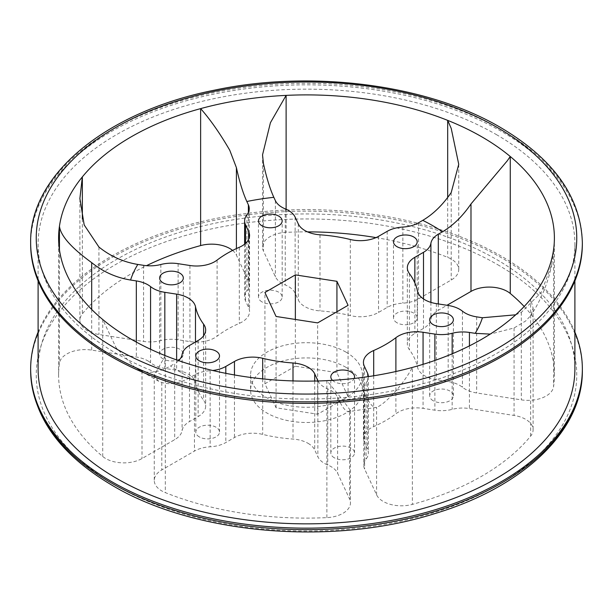 <?xml version="1.0" encoding="UTF-8"?>
<svg xmlns="http://www.w3.org/2000/svg" width="613" height="613" viewBox="0 0 613 613"><rect width="100%" height="100%" fill="white"/><g stroke="black" fill="none" stroke-linecap="round" stroke-linejoin="round"><path stroke-width="0.46" stroke-dasharray="3.06 2.3" d="M332.491 380.351A11.854 6.843 0 0 0 334.3 381.684A11.854 6.843 0 0 0 345.885 383.439A11.854 6.843 0 0 0 354.199 378.466M334.3 457.781A11.854 6.843 180 0 1 330.828 452.938A11.854 6.843 180 0 1 338.146 446.616A11.854 6.843 180 0 1 351.065 448.103A11.854 6.843 180 0 1 354.536 452.938A11.854 6.843 180 0 1 347.219 459.26A11.854 6.843 180 0 1 334.3 457.781M199.271 436.893A11.854 6.843 180 0 1 195.8 432.05A11.854 6.843 180 0 1 203.118 425.728A11.854 6.843 180 0 1 216.037 427.215A11.854 6.843 180 0 1 219.508 432.05A11.854 6.843 180 0 1 212.19 438.372A11.854 6.843 180 0 1 199.271 436.893M163.089 358.934A11.854 6.843 180 0 1 159.618 354.092A11.854 6.843 180 0 1 166.935 347.77A11.854 6.843 180 0 1 179.854 349.257A11.854 6.843 180 0 1 183.325 354.092A11.854 6.843 180 0 1 176.008 360.421A11.854 6.843 180 0 1 163.089 358.934M261.935 301.864A11.854 6.843 180 0 1 258.464 297.029A11.854 6.843 180 0 1 265.781 290.708A11.854 6.843 180 0 1 278.7 292.186A11.854 6.843 180 0 1 282.172 297.029A11.854 6.843 180 0 1 274.854 303.351A11.854 6.843 180 0 1 261.935 301.864M396.963 322.752A11.854 6.843 180 0 1 393.492 317.917A11.854 6.843 180 0 1 400.81 311.596A11.854 6.843 180 0 1 413.729 313.074A11.854 6.843 180 0 1 417.2 317.917A11.854 6.843 180 0 1 409.882 324.239A11.854 6.843 180 0 1 396.963 322.752M433.146 400.71A11.854 6.843 180 0 1 429.675 395.875A11.854 6.843 180 0 1 436.992 389.546A11.854 6.843 180 0 1 449.911 391.033A11.854 6.843 180 0 1 453.382 395.875A11.854 6.843 180 0 1 446.065 402.197A11.854 6.843 180 0 1 433.146 400.71M496.285 134.538A268.394 154.959 180 0 1 574.894 244.104A268.394 154.959 180 0 1 409.208 387.263A268.394 154.959 180 0 1 116.715 353.678A268.394 154.959 180 0 1 38.106 244.104A268.394 154.959 180 0 1 203.792 100.946A268.394 154.959 180 0 1 496.285 134.538M38.106 368.896A268.394 154.959 180 0 1 203.792 225.737A268.394 154.959 180 0 1 496.285 259.322A268.394 154.959 180 0 1 574.894 368.896M346.038 352.153A55.913 32.282 180 0 1 362.413 374.98A55.913 32.282 180 0 1 327.901 404.81A55.913 32.282 180 0 1 266.962 397.814A55.913 32.282 180 0 1 250.587 374.98A55.913 32.282 180 0 1 285.099 345.157A55.913 32.282 180 0 1 346.038 352.153M346.038 367.371A55.913 32.282 180 0 1 362.413 390.205A55.913 32.282 180 0 1 327.901 420.028A55.913 32.282 180 0 1 266.962 413.032A55.913 32.282 180 0 1 250.587 390.205A55.913 32.282 180 0 1 285.099 360.375A55.913 32.282 180 0 1 346.038 367.371M524.169 306.5A247.89 143.12 180 0 1 554.39 374.98A247.89 143.12 180 0 1 553.554 386.757A25.685 14.827 180 0 1 521.311 399.86L476.676 392.956A25.685 14.827 180 0 1 462.424 387.247A25.685 14.827 0 0 0 459.689 385.385A25.685 14.827 0 0 0 448.172 381.547L436.364 379.723A25.685 14.827 180 0 1 417.514 367.187A111.834 64.564 0 0 0 409.392 349.686A25.685 14.827 180 0 1 407.339 343.878A25.685 14.827 180 0 1 414.863 333.395L423.506 328.399A25.685 14.827 0 0 0 430.908 319.35A25.685 14.827 180 0 1 438.31 310.293L447.007 305.274M376.014 237.606A247.89 143.12 180 0 1 447.682 257.345A25.685 14.827 180 0 1 451.214 259.046A25.685 14.827 180 0 1 458.739 269.536A25.685 14.827 180 0 1 451.214 280.018L418.541 298.883A25.685 14.827 180 0 1 402.864 303.159A25.685 14.827 0 0 0 387.186 307.427L378.535 312.423A25.685 14.827 180 0 1 350.314 315.58A111.834 64.564 0 0 0 320.001 310.891A25.685 14.827 180 0 1 298.293 300.01L295.129 293.19A25.685 14.827 0 0 0 288.478 286.539A25.685 14.827 0 0 0 285.252 284.961A25.685 14.827 180 0 1 275.375 276.731L263.414 250.962A25.685 14.827 180 0 1 262.54 247.123A25.685 14.827 180 0 1 286.11 232.35A247.89 143.12 180 0 1 307.519 231.867M147.84 360.85A25.685 14.827 180 0 1 150.576 362.712A25.685 14.827 0 0 0 164.828 368.421L176.636 370.244A25.685 14.827 180 0 1 188.153 374.083A25.685 14.827 180 0 1 195.486 382.78A111.834 64.564 0 0 0 203.608 400.281A25.685 14.827 180 0 1 205.661 406.09A25.685 14.827 180 0 1 198.137 416.572L189.494 421.568A25.685 14.827 0 0 0 182.092 430.617A25.685 14.827 180 0 1 174.69 439.674L142.017 458.532A25.685 14.827 180 0 1 102.739 456.493A247.89 143.12 180 0 1 58.61 374.98A247.89 143.12 180 0 1 59.446 363.21A25.685 14.827 180 0 1 91.689 350.107L136.324 357.011A25.685 14.827 180 0 1 147.84 360.85M308.055 443.314A25.685 14.827 180 0 1 314.707 449.957L317.871 456.777A25.685 14.827 0 0 0 327.748 465.006A25.685 14.827 180 0 1 330.982 466.585A25.685 14.827 180 0 1 337.625 473.228L349.586 499.005A25.685 14.827 180 0 1 350.46 502.836A25.685 14.827 180 0 1 326.89 517.617A247.89 143.12 180 0 1 165.318 492.622A25.685 14.827 180 0 1 154.261 480.431A25.685 14.827 180 0 1 161.786 469.949L194.459 451.084A25.685 14.827 180 0 1 210.136 446.808A25.685 14.827 0 0 0 225.814 442.54L234.465 437.544A25.685 14.827 180 0 1 262.686 434.387A111.834 64.564 0 0 0 292.999 439.077A25.685 14.827 180 0 1 308.055 443.314M318.017 380.979A25.685 14.827 0 0 0 327.748 388.91A25.685 14.827 180 0 1 330.982 390.496A25.685 14.827 180 0 1 337.625 397.14L339.165 400.458C343.042 408.656 346.514 412.342 349.586 411.522L376.589 407.346C383.094 405.293 401.254 388.021 412.365 367.432L412.365 504.392A25.685 14.827 180 0 1 376.589 494.821L364.628 469.052A25.685 14.827 180 0 1 363.754 465.213A25.685 14.827 180 0 1 366.061 459.076A25.685 14.827 0 0 0 368.367 452.938A25.685 14.827 0 0 0 367.486 449.099L364.321 442.28A25.685 14.827 180 0 1 363.448 438.448A25.685 14.827 180 0 1 373.7 426.594A111.834 64.564 0 0 0 395.891 413.783A25.685 14.827 180 0 1 423.07 408.365L434.878 410.197A25.685 14.827 0 0 0 452.156 409.369A25.685 14.827 180 0 1 469.435 408.542L514.069 415.453A25.685 14.827 180 0 1 525.586 419.284A25.685 14.827 180 0 1 533.111 429.774A25.685 14.827 180 0 1 530.651 436.104A247.89 143.12 180 0 1 412.365 504.392M30.65 244.104A275.85 159.257 180 0 1 200.934 96.969A275.85 159.257 180 0 1 501.557 131.488A275.85 159.257 180 0 1 582.35 244.104M232.595 250.433A25.685 14.827 180 0 1 236.411 255.146L248.372 280.915A25.685 14.827 180 0 1 249.246 284.746A25.685 14.827 180 0 1 246.939 290.891A25.685 14.827 0 0 0 244.633 297.029A25.685 14.827 0 0 0 245.514 300.868L248.679 307.688A25.685 14.827 180 0 1 249.552 311.519A25.685 14.827 180 0 1 239.3 323.373A111.834 64.564 0 0 0 217.109 336.185A25.685 14.827 180 0 1 189.93 341.602L178.122 339.771A25.685 14.827 0 0 0 160.844 340.598A25.685 14.827 180 0 1 143.565 341.418L98.931 334.514A25.685 14.827 180 0 1 79.889 320.193A25.685 14.827 180 0 1 82.349 313.864A247.89 143.12 180 0 1 146.476 265.674M530.651 436.104L530.651 299.144L533.111 308.109L530.835 315.549L525.586 321.051L514.069 327.97L490.216 334.108M38.106 332.123A275.85 159.257 180 0 1 231.277 215.669A275.85 159.257 180 0 1 501.557 256.28A275.85 159.257 180 0 1 574.894 332.123M376.589 494.821L376.589 407.346C373.516 408.158 370.037 404.473 366.168 396.282L364.628 392.964A25.685 14.827 180 0 1 363.754 389.125A25.685 14.827 180 0 1 366.061 382.987A25.685 14.827 0 0 0 368.367 376.849A25.685 14.827 0 0 0 368.359 376.612M102.739 456.493L102.739 319.526L116.033 347.571L135.075 367.585L158.537 381.186L161.786 382.474C170.192 385.064 179.678 383.378 190.252 377.424L194.459 374.995A25.685 14.827 180 0 1 210.136 370.719A25.685 14.827 0 0 0 212.711 370.497M158.537 381.186L154.261 375.21L165.318 355.655L165.318 492.622M326.89 517.617L326.89 380.65L342.575 399.806L350.46 410.549L349.586 411.522L349.586 499.005M135.075 367.585L142.017 371.057C150.407 373.654 159.893 371.968 170.483 366.007L174.69 363.578L174.69 439.674M515.686 314.806L521.311 312.385L541.248 292.416L551.838 264.333L553.554 249.79L553.554 386.757M295.359 366.199L264.923 383.769L276.065 407.775L317.641 414.204L348.077 396.634L336.935 372.627L295.359 366.199L295.359 319.45M178.644 360.636A25.685 14.827 180 0 1 174.69 363.578M276.065 407.775L276.065 316.461M264.923 383.769L264.923 292.462M336.935 372.627L336.935 311.756M348.077 396.634L348.077 305.32M317.641 414.204L317.641 322.898M30.65 242.587A275.85 159.257 180 0 1 200.934 95.444A275.85 159.257 180 0 1 501.557 129.971A275.85 159.257 180 0 1 582.35 242.587M582.35 370.421A275.85 159.257 0 0 0 501.557 257.805A275.85 159.257 0 0 0 200.934 223.278A275.85 159.257 0 0 0 30.65 370.421M497.603 264.655A270.256 156.031 180 0 1 497.603 485.312A270.256 156.031 180 0 1 115.397 485.312A270.256 156.031 180 0 1 115.397 264.655A270.256 156.031 180 0 1 497.603 264.655M448.172 305.458L448.172 381.547M285.252 208.872L285.252 284.961M150.576 349.28L150.576 362.712M195.486 342.016L195.486 382.78M314.707 381.056L314.707 449.957M337.625 397.14L337.625 473.228M451.214 192.543L451.214 280.018M236.411 248.579L236.411 255.146M364.628 392.964L364.628 469.052M514.069 327.97L514.069 415.453M469.435 345.878L469.435 408.542M161.786 382.474L161.786 469.949M194.459 374.995L194.459 451.084M91.689 309.45L91.689 350.107M136.324 342.085L136.324 357.011M59.446 249.79L59.446 363.21M142.017 371.057L142.017 458.532M248.372 212.496L248.372 280.915M98.931 247.039L98.931 334.514M82.349 218.91L82.349 313.864M143.565 265.329L143.565 341.418M418.541 222.787L418.541 298.883M447.682 197.455L447.682 257.345M263.414 163.487L263.414 250.962M286.11 209.24L286.11 232.35M275.375 200.643L275.375 276.731M521.311 312.385L521.311 399.86M476.676 316.86L476.676 392.956M438.31 303.933L438.31 310.293M373.7 375.777L373.7 426.594M364.321 366.191L364.321 442.28M367.486 373.01L367.486 449.099M366.061 382.987L366.061 459.076M452.156 353.824L452.156 409.369M434.878 360.452L434.878 410.197M423.07 364.329L423.07 408.365M395.891 371.509L395.891 413.783M262.686 378.888L262.686 434.387M234.465 374.964L234.465 437.544M225.814 373.348L225.814 442.54M210.136 370.719L210.136 446.808M327.748 388.91L327.748 465.006M317.871 380.987L317.871 456.777M292.999 380.926L292.999 439.077M176.636 359.931L176.636 370.244M164.828 355.463L164.828 368.421M182.092 354.529L182.092 430.617M189.494 345.471L189.494 421.568M198.137 340.483L198.137 416.572M203.608 335.809L203.608 400.281M239.3 247.284L239.3 323.373M248.679 239.269L248.679 307.688M245.514 243.415L245.514 300.868M246.939 214.795L246.939 290.891M160.844 264.502L160.844 340.598M178.122 263.682L178.122 339.771M189.93 265.506L189.93 341.602M217.109 260.096L217.109 336.185M350.314 239.491L350.314 315.58M378.535 236.327L378.535 312.423M387.186 231.339L387.186 307.427M402.864 227.063L402.864 303.159M295.129 217.094L295.129 293.19M298.293 223.914L298.293 300.01M320.001 234.802L320.001 310.891M417.514 291.098L417.514 367.187M436.364 303.627L436.364 379.723M462.424 311.159L462.424 387.247M430.908 302.385L430.908 319.35M423.506 298.952L423.506 328.399M414.863 282.93L414.863 333.395M409.392 273.597L409.392 349.686M366.168 396.282A178.927 103.306 180 0 1 339.165 400.458M190.252 377.424A178.927 103.306 180 0 1 170.483 366.007M330.828 452.938L330.828 376.849M195.8 432.05L195.8 355.961M159.618 354.092L159.618 278.003M258.464 297.029L258.464 220.933M393.492 317.917L393.492 241.821M429.675 395.875L429.675 319.779M574.894 244.104L574.894 280.884M362.413 374.98L362.413 390.205M458.739 164.307L458.739 269.536M533.111 308.109L533.111 429.774M154.261 375.21L154.261 480.431M350.46 410.549L350.46 502.836M79.889 198.941L79.889 320.193M262.54 154.836L262.54 247.123M363.448 362.352L363.448 438.448M368.367 376.849L368.367 452.938M363.754 389.125L363.754 465.213M58.61 238.02L58.61 374.98M205.661 329.993L205.661 406.09M249.552 235.43L249.552 311.519M244.633 244.158L244.633 297.029M249.246 208.658L249.246 284.746M554.39 238.02L554.39 374.98M407.339 267.789L407.339 343.878M250.587 374.98L250.587 390.205M551.838 264.333C548.091 282.831 541.095 299.903 530.835 315.549M38.106 244.104L38.106 280.884M453.382 395.875L453.382 319.779M417.2 317.917L417.2 241.821M282.172 297.029L282.172 220.933M183.325 354.092L183.325 278.003M219.508 432.05L219.508 355.961M354.536 452.938L354.536 376.849"/><path stroke-width="0.92" d="M354.199 378.466A11.854 6.843 0 0 0 354.536 376.849A11.854 6.843 0 0 0 351.065 372.007A11.854 6.843 0 0 0 338.146 370.528A11.854 6.843 0 0 0 330.828 376.849A11.854 6.843 0 0 0 332.491 380.351M216.037 351.119A11.854 6.843 0 0 0 203.118 349.64A11.854 6.843 0 0 0 195.8 355.961A11.854 6.843 0 0 0 199.271 360.796A11.854 6.843 0 0 0 212.19 362.283A11.854 6.843 0 0 0 219.508 355.961A11.854 6.843 0 0 0 216.037 351.119M179.854 273.16A11.854 6.843 0 0 0 166.935 271.682A11.854 6.843 0 0 0 159.618 278.003A11.854 6.843 0 0 0 163.089 282.846A11.854 6.843 0 0 0 176.008 284.325A11.854 6.843 0 0 0 183.325 278.003A11.854 6.843 0 0 0 179.854 273.16M278.7 216.098A11.854 6.843 0 0 0 265.781 214.611A11.854 6.843 0 0 0 258.464 220.933A11.854 6.843 0 0 0 261.935 225.776A11.854 6.843 0 0 0 274.854 227.254A11.854 6.843 0 0 0 282.172 220.933A11.854 6.843 0 0 0 278.7 216.098M413.729 236.986A11.854 6.843 0 0 0 400.81 235.499A11.854 6.843 0 0 0 393.492 241.821A11.854 6.843 0 0 0 396.963 246.664A11.854 6.843 0 0 0 409.882 248.15A11.854 6.843 0 0 0 417.2 241.821A11.854 6.843 0 0 0 413.729 236.986M449.911 314.944A11.854 6.843 0 0 0 436.992 313.458A11.854 6.843 0 0 0 429.675 319.779A11.854 6.843 0 0 0 433.146 324.622A11.854 6.843 0 0 0 446.065 326.101A11.854 6.843 0 0 0 453.382 319.779A11.854 6.843 0 0 0 449.911 314.944M574.894 280.884L574.894 368.896A268.394 154.959 180 0 1 409.208 512.054A268.394 154.959 180 0 1 116.715 478.469A268.394 154.959 180 0 1 38.106 368.896L38.106 280.884M515.686 314.806L482.423 317.749L476.676 316.86A25.685 14.827 180 0 1 462.424 311.159A25.685 14.827 0 0 0 459.689 309.297A25.685 14.827 0 0 0 448.172 305.458L436.364 303.627A25.685 14.827 180 0 1 417.514 291.098A111.834 64.564 0 0 0 409.392 273.597A25.685 14.827 180 0 1 407.339 267.789A25.685 14.827 180 0 1 414.863 257.299L423.506 252.311A25.685 14.827 0 0 0 430.908 243.254A25.685 14.827 180 0 1 438.31 234.204L442.517 231.775C453.107 225.507 462.593 216.236 470.983 203.953L470.983 291.428A25.685 14.827 180 0 1 507.311 291.428A25.685 14.827 180 0 1 510.261 293.474A247.89 143.12 180 0 1 524.169 306.5M146.476 265.674A247.89 143.12 180 0 1 200.635 245.575L200.635 108.608A247.89 143.12 0 0 0 82.349 176.896L79.889 198.535L84.188 224.956L98.931 247.039C110.394 256.249 123.351 262.05 137.81 264.441L143.565 265.329A25.685 14.827 180 0 0 160.844 264.502A25.685 14.827 0 0 1 178.122 263.682L189.93 265.506A25.685 14.827 180 0 0 217.109 260.096A111.834 64.564 0 0 1 239.3 247.284A25.685 14.827 180 0 0 249.552 235.43A25.685 14.827 180 0 0 248.679 231.591L245.514 224.772A25.685 14.827 0 0 1 244.633 220.933A25.685 14.827 0 0 1 246.939 214.795A25.685 14.827 180 0 0 249.246 208.658A25.685 14.827 180 0 0 248.372 204.819L246.832 201.501C242.963 193.018 239.484 181.739 236.411 167.663L229.76 150.254C219.983 133.412 210.274 119.527 200.635 108.608A247.89 143.12 180 0 1 286.11 95.383A247.89 143.12 0 0 1 447.682 120.378L451.214 128.378L458.739 164.307L451.214 192.543C442.808 204.842 433.322 214.113 422.748 220.358L418.541 222.787A25.685 14.827 180 0 1 402.864 227.063A25.685 14.827 0 0 0 387.186 231.339L378.535 236.327A25.685 14.827 180 0 1 350.314 239.491A111.834 64.564 0 0 0 320.001 234.802A25.685 14.827 180 0 1 298.293 223.914L295.129 217.094A25.685 14.827 0 0 0 288.478 210.451A25.685 14.827 0 0 0 285.252 208.872A25.685 14.827 180 0 1 275.375 200.643L273.835 197.325C269.958 188.819 266.486 177.548 263.414 163.487L262.54 154.836L270.425 122.707L286.11 95.383L286.11 209.24M447.682 197.455L447.682 120.378A247.89 143.12 180 0 1 510.261 156.507A247.89 143.12 0 0 1 554.39 238.02A247.89 143.12 0 0 1 553.554 249.79A247.89 143.12 180 0 1 530.651 299.144A247.89 143.12 0 0 1 412.365 367.432A247.89 143.12 180 0 1 326.89 380.65A247.89 143.12 0 0 1 165.318 355.655A247.89 143.12 180 0 1 102.739 319.526A247.89 143.12 0 0 1 58.61 238.02A247.89 143.12 0 0 1 59.446 226.243C60.595 235.737 71.346 247.867 91.689 262.632C103.176 271.85 116.141 277.651 130.577 280.034L136.324 280.923A25.685 14.827 180 0 1 147.84 284.761A25.685 14.827 180 0 1 150.576 286.623A25.685 14.827 0 0 0 164.828 292.324L176.636 294.156A25.685 14.827 180 0 1 188.153 297.995A25.685 14.827 180 0 1 195.486 306.684A111.834 64.564 0 0 0 203.608 324.185A25.685 14.827 180 0 1 205.661 329.993A25.685 14.827 180 0 1 198.137 340.483L189.494 345.471A25.685 14.827 0 0 0 182.092 354.529A25.685 14.827 180 0 1 178.644 360.636M212.711 370.497A25.685 14.827 0 0 0 225.814 366.444L234.465 361.455A25.685 14.827 180 0 1 262.686 358.298A111.834 64.564 0 0 0 292.999 362.988A25.685 14.827 180 0 1 308.055 367.218A25.685 14.827 180 0 1 314.707 373.869L317.871 380.688A25.685 14.827 0 0 0 318.017 380.979M582.35 242.587L582.35 244.104A275.85 159.257 180 0 1 412.066 391.24A275.85 159.257 180 0 1 111.443 356.72A275.85 159.257 180 0 1 30.65 244.104L30.65 242.587A275.85 159.257 180 0 0 111.443 355.195A275.85 159.257 180 0 0 412.066 389.722A275.85 159.257 180 0 0 582.35 242.587C580.917 197.194 553.6 158.805 500.4 127.412C427.567 84.479 311.917 69.484 214.765 90.103C107.482 111.237 29.409 174.146 30.65 242.587M510.261 293.474L510.261 156.507L507.311 160.767L470.983 203.953M200.635 245.575A25.685 14.827 180 0 1 229.76 248.495A25.685 14.827 180 0 1 232.595 250.433M574.894 332.123A275.85 159.257 180 0 1 582.35 368.896A275.85 159.257 180 0 1 412.066 516.031A275.85 159.257 180 0 1 111.443 481.511A275.85 159.257 180 0 1 30.65 368.896A275.85 159.257 180 0 1 38.106 332.123M490.216 334.108L475.19 333.342L469.435 332.453L469.435 345.878M447.007 305.274L470.983 291.428M59.446 249.79L59.446 226.243A247.89 143.12 180 0 1 82.349 176.896L82.349 218.91M368.359 376.612A25.685 14.827 0 0 0 367.486 373.01L364.321 366.191A25.685 14.827 180 0 1 363.448 362.352A25.685 14.827 180 0 1 373.7 350.498A111.834 64.564 0 0 0 395.891 337.686A25.685 14.827 180 0 1 423.07 332.277L434.878 334.1A25.685 14.827 0 0 0 452.156 333.28A25.685 14.827 180 0 1 469.435 332.453M307.519 231.867A247.89 143.12 180 0 1 376.014 237.606M276.065 316.461L317.641 322.898L348.077 305.32L336.935 281.321L295.359 274.885L264.923 292.462L276.065 316.461M295.359 319.45L295.359 274.885M336.935 311.756L336.935 281.321M115.397 348.353A270.256 156.031 0 0 0 497.603 348.353A270.256 156.031 0 0 0 497.603 127.688A270.256 156.031 0 0 0 115.397 127.688A270.256 156.031 0 0 0 115.397 348.353M111.443 483.029A275.85 159.257 0 0 0 412.066 517.556A275.85 159.257 0 0 0 582.35 370.421C583.116 430.387 523.732 486.768 435.605 513.349C332.614 546.283 195.003 534.574 112.6 485.588C59.4 454.195 32.083 415.806 30.65 370.421A275.85 159.257 0 0 0 111.443 483.029M150.576 286.623L150.576 349.28M195.486 306.684L195.486 342.016M314.707 373.869L314.707 381.056M236.411 167.663L236.411 248.579M91.689 262.632L91.689 309.45M136.324 280.923L136.324 342.085M248.372 204.819L248.372 212.496M438.31 234.204L438.31 303.933M373.7 350.498L373.7 375.777M452.156 333.28L452.156 353.824M434.878 334.1L434.878 360.452M423.07 332.277L423.07 364.329M395.891 337.686L395.891 371.509M262.686 358.298L262.686 378.888M234.465 361.455L234.465 374.964M225.814 366.444L225.814 373.348M292.999 362.988L292.999 380.926M176.636 294.156L176.636 359.931M164.828 292.324L164.828 355.463M203.608 324.185L203.608 335.809M248.679 231.591L248.679 239.269M245.514 224.772L245.514 243.415M430.908 243.254L430.908 302.385M423.506 252.311L423.506 298.952M414.863 257.299L414.863 282.93M130.577 280.034A178.927 103.306 180 0 1 137.81 264.441M246.832 201.501A178.927 103.306 180 0 1 273.835 197.325M422.748 220.358A178.927 103.306 180 0 1 442.517 231.775M482.423 317.749A178.927 103.306 180 0 1 475.19 333.342M582.35 368.896L582.35 370.421M30.65 368.896L30.65 370.421M79.889 198.535L79.889 198.941M244.633 220.933L244.633 244.158"/></g></svg>
